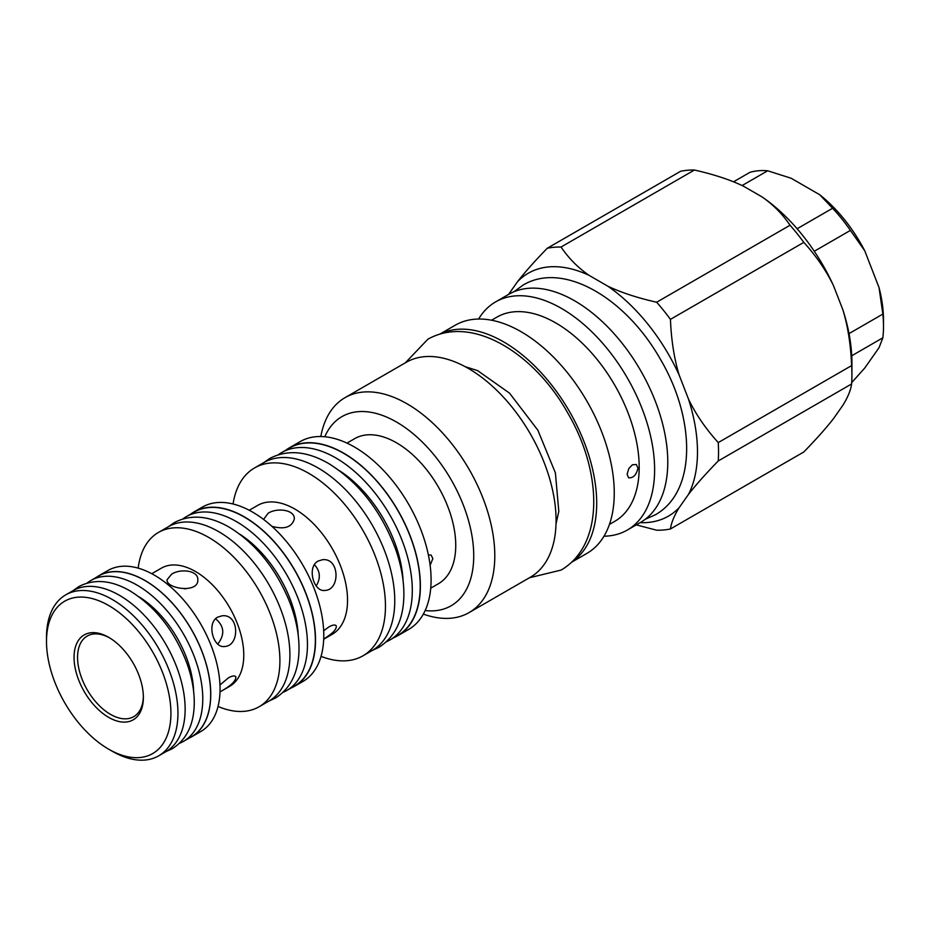 <?xml version="1.0" encoding="UTF-8"?>
<svg xmlns="http://www.w3.org/2000/svg" width="930" height="930" viewBox="0 0 930 930"><rect width="100%" height="100%" fill="white"/><g stroke="black" fill="none" stroke-linecap="round" stroke-linejoin="round"><path stroke-width="1.4" d="M179.49 743.303A92.814 53.591 -120 0 0 183.547 741.338A92.814 53.591 -120 0 0 202.647 694.082A92.814 53.591 -120 0 0 160.367 603.489A92.814 53.591 -120 0 0 90.733 580.576A92.814 53.591 -120 0 0 87.002 583.11M193.614 691.246A79.91 46.14 -120 0 0 193.545 689.479A79.91 46.14 -120 0 0 139.151 596.909M183.547 741.338L191.452 736.781A92.814 53.591 -120 0 0 210.54 689.525A92.814 53.591 -120 0 0 168.26 598.92A92.814 53.591 -120 0 0 98.627 576.019L90.733 580.576M283.046 692.35A100.394 57.962 -120 0 0 286.661 690.548A100.394 57.962 -120 0 0 307.412 641.688A100.394 57.962 -120 0 0 262.481 542.353A100.394 57.962 -120 0 0 186.279 516.673A100.394 57.962 -120 0 0 182.908 518.894M298.239 635.353A87.478 50.511 -120 0 0 239.859 534.239M286.661 690.548L294.554 685.991A100.394 57.962 -120 0 0 315.305 637.131A100.394 57.962 -120 0 0 270.374 537.796A100.394 57.962 -120 0 0 194.172 512.116L186.279 516.673M386.438 641.735A108.206 62.473 -120 0 0 389.902 639.98A108.206 62.473 -120 0 0 412.304 590.434A108.206 62.473 -120 0 0 365.072 481.542A108.206 62.473 -120 0 0 281.697 452.55A108.206 62.473 -120 0 0 278.442 454.677M403.062 580.529A95.302 55.021 -120 0 0 339.752 470.871M389.902 639.98L397.796 635.411A108.206 62.473 -120 0 0 420.209 585.877A108.206 62.473 -120 0 0 372.976 476.985A108.206 62.473 -120 0 0 289.59 447.993L281.697 452.55M742.117 185.535L767.68 170.783A117.889 68.064 -120 0 0 749.882 172.364L733.514 181.815M851.729 355.772L882.861 337.799L879.036 347.692L864.761 368.013L851.706 382.602M767.68 170.783L791.128 178.234L819.679 194.719L832.606 208.262L797.126 228.745M814.273 251.263L850.404 230.407L864.761 250.798L879.036 287.591L882.861 314.073L849.009 333.614M882.861 337.799A117.889 68.064 -120 0 0 883.5 326.302A117.889 68.064 -120 0 0 882.861 314.073M850.404 230.407A117.889 68.064 -120 0 0 832.606 208.262M883.5 326.302L883.5 320.222A110.438 63.763 -120 0 0 879.036 287.591M864.761 250.798A110.438 63.763 -120 0 0 819.679 194.719M632.377 464.802L636.306 464.477L637.992 468.046C636.411 474.939 633.295 478.194 628.61 477.799L627.111 474.323L628.785 468.604L632.377 464.802M428.37 554.896L431.148 555.094L432.845 558.628L430.125 565.254M171.539 574.24C180.362 568.265 198.497 570.404 197.799 579.808C198.741 593.689 166.086 588.841 167.028 579.797L171.539 574.24M186.128 588.76L184.407 588.795M263.585 519.428L268.061 513.325C276.884 507.373 295.019 509.698 294.322 518.952C291.904 527.264 284.429 529.716 271.886 526.31M217.69 617.16L221.898 615.846C239.475 613.323 240.021 646.071 224.63 646.49C213.284 648.466 206.286 623.007 217.69 617.16M217.771 644.037C225.06 634.597 224.328 626.181 215.597 618.775M318.106 561.081L322.292 559.767C339.694 557.268 340.45 590.004 325.035 590.422C313.55 592.398 306.644 566.94 318.106 561.081M316.212 585.935C320.873 578.193 320.28 571.101 314.41 564.684M219.968 684.968L228.571 677.726C232.256 675.785 234.674 675.436 235.825 676.703C236.232 680.783 230.954 685.84 220.015 691.862M323.663 630.784L328.988 626.843C332.661 624.89 335.056 624.518 336.183 625.75C337.009 628.994 332.847 633.4 323.71 638.968M694.419 170.027C713.798 174.398 730.143 179.781 743.442 186.163L762.077 196.928C773.132 204.6 782.456 214.04 790.035 225.234L656.661 302.227C637.283 297.856 620.949 292.473 607.65 286.091L589.016 275.327C577.96 267.654 568.637 258.215 561.046 247.031L694.419 170.027A155.112 89.559 -120 0 0 680.644 171.26L547.27 248.252C534.634 261.249 524.706 272.409 517.499 281.72L508.571 294.415M636.271 524.88L656.661 530.205A155.112 89.559 -120 0 0 670.437 528.972C671.286 522.788 674.192 515.685 679.156 507.664L688.479 494.411C695.687 485.1 705.614 473.951 718.251 460.954L851.624 383.95C850.776 390.135 847.869 397.238 842.906 405.248L833.594 418.512C826.375 427.823 816.459 438.972 803.811 451.968L670.437 528.972M718.251 442.587C705.614 428.614 695.687 414.106 688.479 399.063L679.156 375.046C674.192 358.713 671.286 340.148 670.437 319.362L803.811 242.37C816.459 256.331 826.375 270.839 833.594 285.894L842.906 309.899C847.869 326.244 850.776 344.809 851.624 365.583L718.251 442.587A155.112 89.559 -120 0 1 718.251 460.954M640.154 522.648A140.221 80.957 -120 0 0 679.156 507.664M688.479 494.411A140.221 80.957 -120 0 0 688.479 399.063M679.156 375.046A140.221 80.957 -120 0 0 607.65 286.091M589.016 275.327A140.221 80.957 -120 0 0 517.499 281.72M670.437 319.362A155.112 89.559 -120 0 0 656.661 302.227M561.046 247.031A155.112 89.559 -120 0 0 547.27 248.252M851.624 383.95A155.112 89.559 -120 0 0 851.915 374.93A155.112 89.559 -120 0 0 851.624 365.583M803.811 242.37A155.112 89.559 -120 0 0 790.035 225.234M833.594 285.894A140.221 80.957 -120 0 0 762.077 196.928M851.915 374.93L851.915 362.781A140.221 80.957 -120 0 0 842.906 309.899M603.988 536.203A131.723 76.051 -120 0 0 627.332 530.042L640.503 522.439A131.723 76.051 -120 0 0 667.775 462.14A131.723 76.051 -120 0 0 610.278 329.58A131.723 76.051 -120 0 0 508.78 294.299L495.62 301.89A131.723 76.051 -120 0 0 478.601 319.037M627.332 530.042A131.723 76.051 -120 0 0 654.615 469.743A131.723 76.051 -120 0 0 597.118 337.183A131.723 76.051 -120 0 0 495.62 301.89M609.441 524.404L614.765 521.323A117.889 68.064 -120 0 0 639.189 467.36A117.889 68.064 -120 0 0 587.725 348.715A117.889 68.064 -120 0 0 496.887 317.142L491.552 320.211M571.752 562.139L586.97 553.35A131.723 76.051 -120 0 0 614.253 493.051A131.723 76.051 -120 0 0 556.756 360.491A131.723 76.051 -120 0 0 455.258 325.198L440.029 333.986M572.101 561.801A131.723 76.051 -120 0 0 596.7 503.177A131.723 76.051 -120 0 0 540.981 372.512A131.723 76.051 -120 0 0 440.483 333.847M423.348 614.102A124.085 71.645 -120 0 0 469.092 612.591L530.367 577.216A124.085 71.645 -120 0 0 556.07 520.405A124.085 71.645 -120 0 0 501.898 395.529A124.085 71.645 -120 0 0 406.282 362.281L344.995 397.668A124.085 71.645 -120 0 0 320.827 436.519M469.092 612.591A124.085 71.645 -120 0 0 494.795 555.791A124.085 71.645 -120 0 0 440.622 430.904A124.085 71.645 -120 0 0 344.995 397.668M425.15 610.545A109.194 63.042 -120 0 0 473.73 555.791A109.194 63.042 -120 0 0 411.095 432.066A109.194 63.042 -120 0 0 324.803 436.74M430.73 588.178L438.39 583.749A83.758 48.36 -120 0 0 455.747 545.399A83.758 48.36 -120 0 0 419.186 461.106A83.758 48.36 -120 0 0 354.632 438.669L346.96 443.099M394.134 637.527A108.45 62.612 -120 0 0 397.924 635.632L408.619 629.447A108.45 62.612 -120 0 0 431.09 579.797A108.45 62.612 -120 0 0 383.741 470.661A108.45 62.612 -120 0 0 300.169 441.599L289.463 447.783A108.45 62.612 -120 0 0 285.929 450.108M397.924 635.632A108.45 62.612 -120 0 0 420.383 585.981A108.45 62.612 -120 0 0 373.035 476.834A108.45 62.612 -120 0 0 289.463 447.783M321.036 656.359A108.45 62.612 -120 0 0 363.002 655.79L372.302 650.419A108.45 62.612 -120 0 0 394.762 600.768A108.45 62.612 -120 0 0 347.413 491.633A108.45 62.612 -120 0 0 263.841 462.57L254.541 467.941A108.45 62.612 -120 0 0 233.07 503.99M363.002 655.79A108.45 62.612 -120 0 0 385.462 606.139A108.45 62.612 -120 0 0 338.113 497.004A108.45 62.612 -120 0 0 254.541 467.941M323.698 639.224L332.115 634.365A74.458 42.989 -120 0 0 347.541 600.28A74.458 42.989 -120 0 0 315.038 525.345A74.458 42.989 -120 0 0 257.668 505.397L249.24 510.268M291.032 688.026A100.638 58.102 -120 0 0 294.682 686.201L302.936 681.446A100.638 58.102 -120 0 0 323.779 635.376A100.638 58.102 -120 0 0 279.849 534.099A100.638 58.102 -120 0 0 202.298 507.129L194.044 511.895A100.638 58.102 -120 0 0 190.638 514.15M198.346 509.814A100.638 58.102 -120 0 0 197.648 510.361M297.809 683.852A100.638 58.102 -120 0 0 298.635 683.527M294.682 686.201A100.638 58.102 -120 0 0 315.526 640.131A100.638 58.102 -120 0 0 271.595 538.854A100.638 58.102 -120 0 0 194.044 511.895M218.05 706.451A100.638 58.102 -120 0 0 259.063 706.777L269.061 700.999A100.638 58.102 -120 0 0 289.904 654.929A100.638 58.102 -120 0 0 245.973 553.652A100.638 58.102 -120 0 0 168.423 526.694L158.425 532.46A100.638 58.102 -120 0 0 138.186 568.137M259.063 706.777A100.638 58.102 -120 0 0 279.907 660.707A100.638 58.102 -120 0 0 235.976 559.43A100.638 58.102 -120 0 0 158.425 532.46M220.015 691.92L229.64 686.363A68.25 39.409 -120 0 0 243.776 655.115A68.25 39.409 -120 0 0 213.981 586.435A68.25 39.409 -120 0 0 161.39 568.149L151.764 573.705M189.046 738.164A92.942 53.661 -120 0 0 191.51 736.886L200.81 731.515A92.942 53.661 -120 0 0 220.061 688.967A92.942 53.661 -120 0 0 179.49 595.433A92.942 53.661 -120 0 0 107.868 570.532L98.568 575.903A92.942 53.661 -120 0 0 96.232 577.402M191.51 736.886A92.942 53.661 -120 0 0 210.761 694.338A92.942 53.661 -120 0 0 170.19 600.803A92.942 53.661 -120 0 0 98.568 575.903M108.705 749.208L112.216 751.231A92.942 53.661 -120 0 0 158.693 755.834L165.889 751.684A92.942 53.661 -120 0 0 185.14 709.137A92.942 53.661 -120 0 0 144.569 615.602A92.942 53.661 -120 0 0 72.947 590.701L65.751 594.851A92.942 53.661 -120 0 0 46.5 637.399L46.5 641.456A87.978 50.801 -120 0 0 108.705 749.208A87.978 50.801 -120 0 0 170.922 713.287A87.978 50.801 -120 0 0 108.717 605.535A87.978 50.801 -120 0 0 46.5 641.456M158.693 755.834A92.942 53.661 -120 0 0 177.944 713.287A92.942 53.661 -120 0 0 137.373 619.752A92.942 53.661 -120 0 0 65.751 594.851M143.371 697.384A49.011 28.295 -120 0 0 108.717 637.352A49.011 28.295 -120 0 0 74.051 657.359A49.011 28.295 -120 0 0 108.705 717.39A49.011 28.295 -120 0 0 143.371 697.384M109.601 637.875A46.535 26.865 -120 0 0 87.199 636.062A46.535 26.865 -120 0 0 87.199 689.793A46.535 26.865 -120 0 0 133.734 716.658A46.535 26.865 -120 0 0 143.359 696.349M166.168 751.521L172.341 748.673C186.942 739.327 194.242 723.854 194.265 702.255C194.207 690.13 191.882 677.459 187.267 664.264C174.968 631.423 155.845 606.941 129.898 590.817C111.205 580.053 94.163 578.646 78.771 586.609L73.226 590.538M269.142 700.953L275.513 697.988C290.881 688.212 298.716 671.948 299.018 649.221C299.111 633.435 295.682 616.939 288.73 599.734C274.908 567.23 255.076 543.05 229.233 527.194C209.052 515.592 190.72 514.058 174.259 522.602L168.516 526.636M372.186 650.488L378.754 647.408C394.901 637.178 403.271 620.124 403.864 596.235C404.132 581.262 401.353 565.521 395.529 549.002C381.056 510.71 358.736 482.193 328.557 463.466C306.877 451.004 287.242 449.353 269.677 458.49L263.736 462.64M513.965 291.741L523.032 285.138C562.72 261.051 625.471 297.344 660.614 359.619C694.733 417.57 697.558 490.587 655.557 514.685L645.304 519.231M405.329 362.828L427.893 339.206C473.707 313.573 535.971 355.667 567.858 413.164C601.466 470.243 605.477 543.934 561.162 570.044L529.414 577.763M465.198 366.687L477.601 370.617L509.535 393.158L537.889 430.253L555.408 472.928L558.802 511.372L556.012 523.985"/></g></svg>

